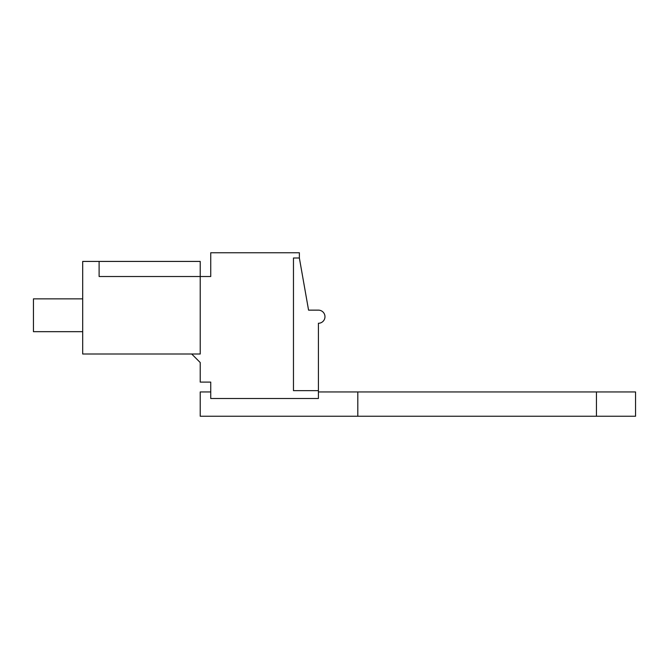 <?xml version="1.0" encoding="UTF-8"?>
<svg xmlns="http://www.w3.org/2000/svg" width="669" height="669" viewBox="0 0 669 669"><rect width="100%" height="100%" fill="white"/><g stroke="black" fill="none" stroke-linecap="round" stroke-linejoin="round"><path stroke-width="1" d="M200.223 276.523L200.223 261.42L82.697 261.42L82.697 354.001L200.223 354.001L200.223 276.523L99.112 276.523L99.112 261.42L99.112 276.523L210.735 276.523L210.735 252.757L299.369 252.757L299.369 258.008L293.465 258.008L293.465 390.637L318.411 390.637L318.411 398.515L210.735 398.515L210.735 382.099L200.223 382.099L200.223 362.539L191.694 354.001M318.411 390.637L318.411 323.269A6.565 6.565 0 0 0 324.975 316.705A6.565 6.565 0 0 0 318.411 310.14L308.568 310.14L299.369 258.008M82.697 331.673L33.45 331.673L33.45 298.851L82.697 298.851M318.411 391.95L357.815 391.95L357.815 416.243L200.223 416.243L200.223 391.95L210.735 391.95M357.815 416.243L635.55 416.243L635.55 391.95L357.815 391.95M596.439 391.95L596.439 416.243"/></g></svg>
